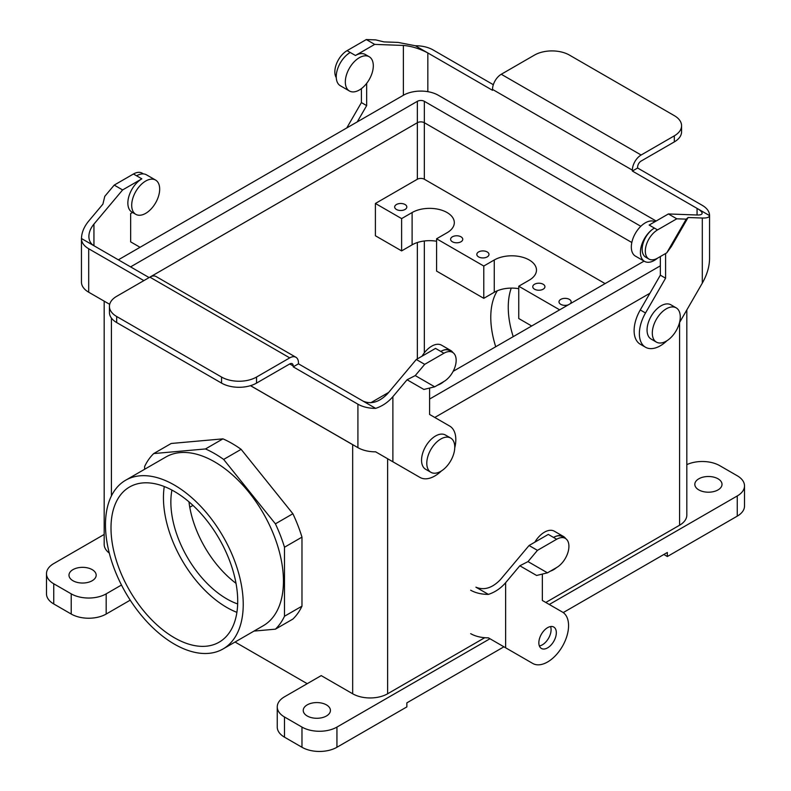 <?xml version="1.0" encoding="UTF-8"?>
<svg xmlns="http://www.w3.org/2000/svg" width="791" height="791" viewBox="0 0 791 791"><rect width="100%" height="100%" fill="white"/><g stroke="black" fill="none" stroke-linecap="round" stroke-linejoin="round"><path stroke-width="1.19" d="M93.941 224.09L93.941 245.734C90.639 243.727 88.948 240.642 88.879 236.469C88.948 232.247 90.639 228.115 93.941 224.09L122.615 189.939L114.22 185.094L104.778 196.336L102.899 204.147L88.701 221.065C84.044 226.74 81.631 232.554 81.463 238.526L149.113 277.582L417.351 122.714L149.104 277.582M81.463 238.526A24.719 14.278 0 0 0 81.453 238.664A24.719 14.278 0 0 0 88.701 248.76L143.863 280.607M293.234 365.956L293.234 366.846L298.474 363.82L298.474 362.931A12.359 7.139 120 0 0 295.913 357.265L156.064 276.524A12.359 7.139 120 0 0 149.885 277.137L116.672 296.318A24.719 14.278 0 0 0 109.425 306.404A24.719 14.278 0 0 0 116.672 316.499L116.672 322.56L221.559 383.111A24.719 14.278 0 0 0 256.521 383.111L289.733 363.939L293.234 365.956A4.944 2.857 120 0 0 292.205 363.692A4.944 2.857 120 0 0 289.733 363.939M295.913 357.265A12.359 7.139 120 0 0 289.733 357.878L256.521 377.06A24.719 14.278 180 0 1 221.559 377.06L221.559 383.111M441.427 470.932A29.663 17.125 -60 0 1 420.001 477.438L375.646 451.829A24.719 14.278 0 0 1 357.918 447.647L250.539 385.652M109.692 304.337L88.701 292.215A24.719 14.278 180 0 1 81.453 282.12A24.719 14.278 180 0 1 81.463 281.982M392.88 461.776L392.88 396.677C388.074 402.273 382.33 406.169 375.646 408.374A24.719 14.278 180 0 1 357.918 404.191L293.234 366.846M375.646 408.374L298.474 363.82M392.88 396.677L407.078 379.769L415.255 375.587L424.698 364.344L416.303 359.5L435.534 348.396L440.775 351.422A17.303 9.996 120 0 1 449.426 350.561L452.581 352.381A17.303 9.996 -60 0 1 455.23 366.243A17.303 9.996 -60 0 1 443.919 381.499L434.704 386.819L423.857 389.449L407.078 379.769M363.158 401.166C371.315 404.567 379.472 402.055 387.63 393.651L416.303 359.5M429.592 388.065L429.592 414.464L449.664 426.052A29.663 17.125 -60 0 1 454.746 447.864M420.001 477.438L414.751 474.412A29.663 17.125 -60 0 0 414.791 474.432M415.255 375.587L434.704 386.819M424.698 364.344L443.919 353.241A17.303 9.996 -60 0 1 452.581 352.381M437.67 385.108A19.775 11.42 120 0 0 443.889 381.519M452.986 352.638A19.775 11.42 120 0 0 450.662 350.443A19.775 11.42 120 0 0 440.775 351.422L443.919 353.241M450.662 350.443L441.576 345.192A19.775 11.42 120 0 0 422.058 356.177M132.552 212.453L130.653 213.55L130.653 241.868L140.047 247.296M135.795 214.331L131.949 212.107A19.775 11.42 -60 0 1 128.923 196.257A19.775 11.42 -60 0 1 141.846 178.835L136.596 175.8A19.775 11.42 120 0 1 146.483 174.821L155.58 180.071A19.775 11.42 120 0 0 140.333 185.371A19.775 11.42 120 0 0 131.701 205.274A19.775 11.42 120 0 0 135.795 214.331A19.775 11.42 120 0 0 136.438 214.658A19.775 11.42 120 0 0 155.886 202.367A19.775 11.42 120 0 0 155.58 180.071M122.615 189.939L141.846 178.835M116.672 316.499L221.559 377.06M114.22 185.094L133.452 173.99A17.303 9.996 -60 0 1 142.103 173.13L143.478 173.921M116.672 322.56A24.719 14.278 180 0 1 109.425 312.465L109.425 306.404M709.537 215.597A24.719 14.278 0 0 0 709.547 215.449L709.547 258.914A24.719 14.278 180 0 1 709.537 259.053C709.369 266.874 706.956 274.902 702.299 283.138L702.299 218.029C706.956 218.168 709.369 217.347 709.537 215.597L632.375 171.044L632.375 170.154A12.359 7.139 -60 0 1 641.115 155.016L674.327 135.834A24.719 14.278 0 0 0 681.575 125.739A24.719 14.278 0 0 0 674.327 115.654L569.441 55.093A24.719 14.278 180 0 0 534.479 55.093L501.267 74.265A12.359 7.139 -60 0 0 492.526 89.413L492.526 90.303L427.842 52.957L427.842 91.667M709.547 215.449A24.719 14.278 0 0 0 702.299 205.363L637.615 168.018L632.375 171.044M697.059 215.004C700.361 215.093 702.052 214.509 702.121 213.254C702.052 211.948 700.361 210.327 697.059 208.389L697.059 215.004L668.385 213.956L649.154 225.059L654.404 228.085A19.775 11.42 -60 0 0 641.481 245.517A19.775 11.42 -60 0 0 644.517 261.366L635.42 256.116A19.775 11.42 -60 0 1 635.302 233.493A19.775 11.42 -60 0 1 654.948 221.717M415.354 45.749L427.842 52.957C419.685 48.647 411.528 46.145 403.37 45.443L374.697 44.395L366.302 39.55L375.745 39.896L383.922 41.893L398.12 42.417L415.354 45.749A24.719 14.278 180 0 1 433.082 49.932L493.327 84.706M681.575 125.739L681.575 131.8A24.719 14.278 180 0 1 674.327 141.896L641.115 161.067A4.944 2.857 -60 0 0 637.615 167.128L637.615 168.018M679.509 322.609L702.299 283.138M361.408 88.622L361.408 102.593L346.774 127.944M366.302 39.55L347.081 50.654A17.303 9.996 120 0 0 336.264 77.637M374.697 44.395L355.466 55.499L350.225 52.473A19.775 11.42 -60 0 0 337.302 69.895A19.775 11.42 -60 0 0 340.338 85.744L349.424 90.995A19.775 11.42 -60 0 1 349.424 68.155A19.775 11.42 -60 0 1 369.199 56.734A19.775 11.42 -60 0 1 373.303 65.791A19.775 11.42 -60 0 1 368.566 80.633A19.775 11.42 -60 0 1 349.424 90.995M369.199 56.734L365.353 54.52A19.775 11.42 120 0 0 355.466 55.499M366.658 83.371L366.658 105.618L357.265 121.883M361.408 102.593L366.658 105.618M660.347 256.551L660.347 275.179L640.265 309.953A29.663 17.125 120 0 0 640.265 344.214L645.515 347.239A29.663 17.125 120 0 0 666.942 340.733M702.299 218.029L688.101 217.515L686.222 219.147L676.78 218.8L668.385 213.956M676.78 218.8L657.548 229.904A17.303 9.996 120 0 0 646.247 245.151A17.303 9.996 120 0 0 648.897 259.023A17.303 9.996 120 0 0 657.548 258.163L666.764 252.843L686.222 219.147M666.764 252.843L671.332 246.574L688.101 217.515M665.587 253.515L665.587 278.205L645.515 312.979A29.663 17.125 120 0 0 645.515 347.239M657.509 258.182A19.775 11.42 -60 0 1 644.517 261.366M648.897 259.023L645.753 257.204A17.303 9.996 -60 0 1 643.093 243.331A17.303 9.996 -60 0 1 654.404 228.085L657.548 229.904M665.587 278.205L660.347 275.179M513.211 336.659A79.11 45.68 60 0 1 511.253 288.102A79.11 45.68 60 0 0 513.211 336.659M490.776 317.31A79.11 45.68 60 0 1 497.312 290.791A79.11 45.68 60 0 0 490.776 317.31A79.11 45.68 60 0 0 495.73 346.745A79.11 45.68 60 0 1 490.776 317.31M424.342 179.241L605.105 283.603L424.342 179.241A4.944 2.857 180 0 0 417.351 179.241A4.944 2.857 180 0 1 424.342 179.241L424.342 122.714L631.821 242.501L424.352 122.714A4.954 2.857 0 0 0 417.351 122.714L417.351 179.241L375.399 203.465L375.399 235.758L401.62 250.895L412.111 244.844A24.719 14.278 180 0 1 436.583 241.245A24.719 14.278 180 0 0 412.111 244.844L412.111 212.542L401.62 218.603L375.399 203.465L417.351 179.241L417.351 122.714L150.003 277.068L417.351 122.714A4.944 2.857 0 0 1 424.342 122.714L631.821 242.501L424.352 122.714A4.954 2.857 0 0 0 417.351 122.714A4.944 2.857 0 0 1 424.342 122.714L424.342 179.241M237.666 603.948A79.11 45.68 60 0 1 171.924 490.084A79.11 45.68 60 0 0 237.666 603.948M236.904 612.353A89.591 51.731 60 0 1 164.261 486.534A89.591 51.731 60 0 0 236.904 612.353M188.96 501.83A79.11 45.68 -120 0 0 236.005 583.323A79.11 45.68 -120 0 1 188.96 501.83M174.356 491.429A89.591 51.731 60 0 1 232.89 570.38A89.591 51.731 60 0 1 219.156 642.173A89.591 51.731 60 0 1 129.556 590.452A89.591 51.731 60 0 1 129.556 486.999A89.591 51.731 60 0 1 174.356 491.429A89.591 51.731 60 0 1 232.89 570.38A89.591 51.731 60 0 1 219.156 642.173A89.591 51.731 60 0 1 129.556 590.452A89.591 51.731 60 0 1 129.556 486.999A89.591 51.731 60 0 1 174.356 491.429M243.233 604.354A97.412 56.24 60 0 1 223.062 648.946A97.412 56.24 60 0 1 125.65 592.706A97.412 56.24 60 0 1 125.65 480.226A97.412 56.24 60 0 1 174.356 485.051A97.412 56.24 60 0 1 243.233 604.354A97.412 56.24 60 0 1 223.062 648.946A97.412 56.24 60 0 1 125.65 592.706A97.412 56.24 60 0 1 125.65 480.226A97.412 56.24 60 0 1 174.356 485.051A97.412 56.24 60 0 1 243.233 604.354M214.569 461.835A97.412 56.24 60 0 1 278.205 547.679A97.412 56.24 60 0 1 263.265 625.73L223.062 648.946L263.265 625.73A97.412 56.24 60 0 0 278.205 547.679A97.412 56.24 60 0 0 214.569 461.835A97.412 56.24 60 0 0 165.863 457.01A97.412 56.24 60 0 1 214.569 461.835M275.406 629.171L292.888 619.076A107.546 62.093 60 0 0 301.974 606.163A107.546 62.093 60 0 1 292.888 619.076L275.406 629.171L253.99 631.089L275.406 629.171A107.546 62.093 60 0 0 284.493 616.248L301.974 606.163L301.974 537.138L301.974 606.163L284.493 616.248A107.546 62.093 60 0 1 275.406 629.171M284.493 547.234L301.974 537.138A107.546 62.093 60 0 0 292.888 513.735A107.546 62.093 60 0 1 301.974 537.138L284.493 547.234L284.493 616.248L284.493 547.234A107.546 62.093 60 0 0 275.406 523.83L292.888 513.735L241.126 449.337L292.888 513.735L275.406 523.83A107.546 62.093 60 0 1 284.493 547.234M223.645 459.433L241.126 449.337A107.546 62.093 60 0 0 222.963 438.857A107.546 62.093 60 0 1 241.126 449.337L223.645 459.433L275.406 523.83L223.645 459.433A107.546 62.093 60 0 0 205.482 448.952L222.963 438.857L171.202 443.474L222.963 438.857L205.482 448.952A107.546 62.093 60 0 1 223.645 459.433M153.721 453.569L171.202 443.474L153.721 453.569L205.482 448.952L153.721 453.569A107.546 62.093 60 0 0 144.634 466.492A107.546 62.093 60 0 1 153.721 453.569M144.634 469.271L144.634 466.492L144.634 469.271M417.351 101.317L130.574 266.883L417.351 101.317L417.351 122.714L417.351 101.317A4.954 2.857 0 0 1 424.352 101.317A4.954 2.857 0 0 0 417.351 101.317M640.809 226.295L424.352 101.317L424.352 122.714L424.352 101.317L640.809 226.295M453.144 371.335L644.072 261.109L453.144 371.335M429.592 399.06L660.347 265.825L429.592 399.06M656.144 221.025L438.323 95.266A24.719 14.268 0 0 0 403.37 95.266L118.343 259.824L403.37 95.266A24.719 14.268 0 0 1 438.323 95.266L656.144 221.025M250.48 385.672L352.677 444.68A24.719 14.268 0 0 0 354.022 445.402A24.719 14.268 0 0 1 352.677 444.68A24.719 14.278 0 0 0 354.061 445.422A24.719 14.278 0 0 1 352.667 444.68L250.47 385.672L352.667 444.68L352.667 693.776L321.205 675.613L284.493 696.802L321.205 675.613L352.667 693.776A24.719 14.278 180 0 0 387.63 693.776L484.745 637.704L387.63 693.776A24.719 14.278 180 0 1 352.667 693.776L352.667 444.68L250.48 385.672M434.783 417.46L649.915 293.253L434.783 417.46M277.255 727.087A24.719 14.278 0 0 0 284.493 737.172L284.493 716.992A24.719 14.278 180 0 1 277.255 706.897A24.719 14.278 180 0 1 284.493 696.802A24.719 14.278 180 0 0 277.255 706.897A24.719 14.278 180 0 0 284.493 716.992L301.974 727.087L284.493 716.992L284.493 737.172L301.974 747.268A24.719 14.278 0 0 0 336.936 747.268L406.861 706.897L406.861 702.863L406.861 706.897L336.936 747.268A24.719 14.278 0 0 1 301.974 747.268L284.493 737.172A24.719 14.278 0 0 1 277.255 727.087L277.255 706.897L277.255 727.087M307.215 704.88A13.595 7.851 180 0 1 322.036 703.179A13.595 7.851 180 0 1 330.43 710.427A13.595 7.851 180 0 1 322.036 717.684A13.595 7.851 180 0 1 307.215 715.984A13.595 7.851 180 0 1 303.24 710.427A13.595 7.851 180 0 1 307.215 704.88A13.595 7.851 180 0 1 322.036 703.179A13.595 7.851 180 0 1 330.43 710.427A13.595 7.851 180 0 1 322.036 717.684A13.595 7.851 180 0 1 307.215 715.984A13.595 7.851 180 0 1 303.24 710.427A13.595 7.851 180 0 1 307.215 704.88M425.647 469.281A19.775 11.42 -60 0 1 425.647 446.44A19.775 11.42 -60 0 1 445.422 435.02L450.662 438.046A19.775 11.42 -60 0 1 454.766 447.103A19.775 11.42 -60 0 1 446.134 467.006A19.775 11.42 -60 0 1 430.887 472.306A19.775 11.42 -60 0 1 430.887 449.466A19.775 11.42 -60 0 1 450.662 438.046A19.775 11.42 -60 0 1 454.766 447.103A19.775 11.42 -60 0 1 446.134 467.006A19.775 11.42 -60 0 1 430.887 472.306A19.775 11.42 -60 0 1 430.887 449.466A19.775 11.42 -60 0 1 450.662 438.046L445.422 435.02A19.775 11.42 -60 0 0 425.647 446.44A19.775 11.42 -60 0 0 425.647 469.281L430.887 472.306L425.647 469.281M106.182 614.043A24.719 14.278 180 0 1 71.22 614.043L71.22 593.853A24.719 14.278 0 0 0 106.182 593.853L121.478 585.024L106.182 593.853A24.719 14.278 0 0 1 71.22 593.853L53.739 583.768L71.22 593.853L71.22 614.043L53.739 603.948A24.719 14.278 180 0 1 46.491 593.853L46.491 573.673A24.719 14.278 0 0 0 53.739 583.768L53.739 603.948L71.22 614.043A24.719 14.278 180 0 0 106.182 614.043L130.218 600.161L106.182 614.043L106.182 593.853L106.182 614.043M189.771 507.239L192.964 505.4L189.771 507.239M370.752 402.757L388.678 392.405L370.752 402.757M336.936 727.087A24.719 14.278 180 0 1 301.974 727.087L301.974 747.268L301.974 727.087A24.719 14.278 180 0 0 336.936 727.087L489.955 638.742L336.936 727.087L336.936 747.268L336.936 727.087M72.96 580.732A13.595 7.851 0 0 0 92.191 580.732A13.595 7.851 0 0 0 96.176 575.186A13.595 7.851 0 0 0 82.58 567.335A13.595 7.851 0 0 0 68.985 575.186A13.595 7.851 0 0 0 72.96 580.732A13.595 7.851 0 0 0 92.191 580.732A13.595 7.851 0 0 0 96.176 575.186A13.595 7.851 0 0 0 82.58 567.335A13.595 7.851 0 0 0 68.985 575.186A13.595 7.851 0 0 0 72.96 580.732M104.185 544.406A24.719 14.278 0 0 0 109.287 553.087A24.719 14.278 0 0 1 104.185 544.406L104.185 301.153L104.185 544.406M560.77 299.384A6.081 3.51 180 0 1 567.394 298.622A6.081 3.51 180 0 1 571.151 301.865A6.081 3.51 180 0 1 570.192 303.754A6.081 3.51 180 0 0 571.151 301.865A6.081 3.51 180 0 0 567.394 298.622A6.081 3.51 180 0 0 560.77 299.384A6.081 3.51 180 0 0 558.99 301.865A6.081 3.51 180 0 1 560.77 299.384M568.343 304.822A6.081 3.51 180 0 1 562.154 304.94A6.081 3.51 180 0 1 558.99 301.865A6.081 3.51 180 0 0 562.154 304.94A6.081 3.51 180 0 0 568.343 304.822M405.041 209.477A6.081 3.51 0 0 0 406.821 206.995A6.081 3.51 0 0 0 400.74 203.485A6.081 3.51 0 0 0 394.669 206.995A6.081 3.51 0 0 0 398.417 210.238A6.081 3.51 0 0 0 405.041 209.477A6.081 3.51 0 0 0 406.821 206.995A6.081 3.51 0 0 0 400.74 203.485A6.081 3.51 0 0 0 394.669 206.995A6.081 3.51 0 0 0 398.417 210.238A6.081 3.51 0 0 0 405.041 209.477M487.207 256.907A6.081 3.51 0 0 0 488.986 254.425A6.081 3.51 0 0 0 482.905 250.915A6.081 3.51 0 0 0 476.825 254.425A6.081 3.51 0 0 0 480.582 257.668A6.081 3.51 0 0 0 487.207 256.907A6.081 3.51 0 0 0 488.986 254.425A6.081 3.51 0 0 0 482.905 250.915A6.081 3.51 0 0 0 476.825 254.425A6.081 3.51 0 0 0 480.582 257.668A6.081 3.51 0 0 0 487.207 256.907M460.985 241.769A6.081 3.51 0 0 0 462.765 239.287A6.081 3.51 0 0 0 456.684 235.777A6.081 3.51 0 0 0 450.603 239.287A6.081 3.51 0 0 0 454.36 242.53A6.081 3.51 0 0 0 460.985 241.769A6.081 3.51 0 0 0 462.765 239.287A6.081 3.51 0 0 0 456.684 235.777A6.081 3.51 0 0 0 450.603 239.287A6.081 3.51 0 0 0 454.36 242.53A6.081 3.51 0 0 0 460.985 241.769M447.073 232.732A24.719 14.278 0 0 0 454.311 222.637A24.719 14.278 0 0 0 439.054 209.447A24.719 14.278 0 0 0 412.111 212.542L401.62 218.603L375.399 203.465L375.399 235.758L401.62 250.895L401.62 218.603L401.62 250.895L412.111 244.844L412.111 212.542A24.719 14.278 0 0 1 439.054 209.447A24.719 14.278 0 0 1 454.311 222.637A24.719 14.278 0 0 1 447.073 232.732L436.583 238.783L447.073 232.732M483.785 266.033L436.583 238.783L436.583 271.086L436.583 238.783L483.785 266.033L494.266 259.982L483.785 266.033L483.785 298.336L494.266 292.275A24.719 14.278 180 0 1 518.748 288.685A24.719 14.278 180 0 0 494.266 292.275L494.266 259.982A24.719 14.278 0 0 1 521.21 256.887A24.719 14.278 0 0 1 536.476 270.077A24.719 14.278 0 0 0 521.21 256.887A24.719 14.278 0 0 0 494.266 259.982L494.266 292.275L483.785 298.336L436.583 271.086L483.785 298.336L483.785 266.033M529.238 280.162A24.719 14.278 0 0 0 536.476 270.077A24.719 14.278 0 0 1 529.238 280.162L518.748 286.223L559.652 309.845L518.748 286.223L518.748 318.516L531.681 325.991L518.748 318.516L518.748 286.223L529.238 280.162M534.548 284.246A6.081 3.51 180 0 1 541.173 283.485A6.081 3.51 180 0 1 544.93 286.728A6.081 3.51 180 0 1 538.849 290.238A6.081 3.51 180 0 1 532.768 286.728A6.081 3.51 180 0 1 534.548 284.246A6.081 3.51 180 0 1 541.173 283.485A6.081 3.51 180 0 1 544.93 286.728A6.081 3.51 180 0 1 538.849 290.238A6.081 3.51 180 0 1 532.768 286.728A6.081 3.51 180 0 1 534.548 284.246M307.215 683.681L235.056 642.025L307.215 683.681M719.78 465.681A24.719 14.278 0 0 0 686.815 464.643A24.719 14.278 0 0 1 719.78 465.681L737.261 475.767L719.78 465.681M53.739 563.578A24.719 14.278 0 0 0 46.491 573.673A24.719 14.278 0 0 0 53.739 583.768L53.739 603.948A24.719 14.278 180 0 1 46.491 593.853L46.491 573.673A24.719 14.278 0 0 1 53.739 563.578L104.185 534.449L53.739 563.578M718.04 478.802A13.595 7.851 0 0 0 698.809 478.802A13.595 7.851 0 0 0 694.824 484.349A13.595 7.851 0 0 0 708.42 492.2A13.595 7.851 0 0 0 722.015 484.349A13.595 7.851 0 0 0 718.04 478.802A13.595 7.851 0 0 0 698.809 478.802A13.595 7.851 0 0 0 694.824 484.349A13.595 7.851 0 0 0 708.42 492.2A13.595 7.851 0 0 0 722.015 484.349A13.595 7.851 0 0 0 718.04 478.802M679.578 525.224A24.719 14.278 0 0 0 686.815 515.129A24.719 14.278 0 0 1 679.578 525.224L545.79 602.465L679.578 525.224L679.578 322.501L679.578 525.224M667.337 552.474L667.337 556.518L663.847 554.491L667.337 556.518L737.261 516.137L667.337 556.518L667.337 552.474L563.222 612.59L667.337 552.474M647.058 330.025A19.775 11.42 120 0 0 651.161 339.082L656.401 342.108A19.775 11.42 120 0 0 676.176 330.687A19.775 11.42 120 0 0 676.176 307.847A19.775 11.42 120 0 0 660.94 313.147A19.775 11.42 120 0 0 652.308 333.051A19.775 11.42 120 0 0 656.401 342.108A19.775 11.42 120 0 0 676.176 330.687A19.775 11.42 120 0 0 676.176 307.847A19.775 11.42 120 0 0 660.94 313.147A19.775 11.42 120 0 0 652.308 333.051A19.775 11.42 120 0 0 656.401 342.108L651.161 339.082A19.775 11.42 120 0 1 647.058 330.025A19.775 11.42 120 0 1 655.69 310.121A19.775 11.42 120 0 1 670.936 304.822A19.775 11.42 120 0 0 655.69 310.121A19.775 11.42 120 0 0 647.058 330.025M549.29 604.482L737.261 495.957A24.719 14.278 0 0 0 744.509 485.862A24.719 14.278 0 0 0 737.261 475.767A24.719 14.278 0 0 1 744.509 485.862A24.719 14.278 0 0 1 737.261 495.957L737.261 516.137A24.719 14.278 180 0 0 744.509 506.052A24.719 14.278 180 0 1 737.261 516.137L737.261 495.957L549.29 604.482M503.936 646.811L406.861 702.863L503.936 646.811M542.349 574.078L542.349 600.478L562.421 612.066A29.663 17.125 -60 0 1 562.421 646.326A29.663 17.125 -60 0 1 532.758 663.451L505.637 647.799L505.637 582.69C500.832 588.286 495.087 592.182 488.403 594.387L475.915 587.179C484.072 590.58 492.229 588.079 500.387 579.665L529.06 545.513L548.292 534.409L553.532 537.435A17.303 9.996 120 0 1 562.183 536.575L565.338 538.394A17.303 9.996 -60 0 1 567.987 552.266A17.303 9.996 -60 0 1 556.676 567.513L547.461 572.832L536.605 575.472L519.825 565.783L528.012 561.6L537.455 550.358L529.06 545.513M488.403 594.387A24.719 14.278 180 0 1 470.675 590.205M505.637 582.69L519.825 565.783M470.675 633.66A24.719 14.278 0 0 0 488.403 637.843L505.637 647.799M547.59 647.859A12.359 7.139 -60 0 1 541.41 648.462A12.359 7.139 -60 0 1 538.849 642.806A12.359 7.139 -60 0 1 544.248 630.368A12.359 7.139 -60 0 1 553.769 627.055A12.359 7.139 -60 0 1 555.668 636.963A12.359 7.139 -60 0 1 547.59 647.859M532.758 663.451L527.508 660.426A29.663 17.125 -60 0 0 527.548 660.445M528.012 561.6L547.461 572.832M537.455 550.358L556.676 539.254A17.303 9.996 -60 0 1 565.338 538.394M539.373 645.94A12.359 7.139 120 0 0 548.529 638.297A12.359 7.139 120 0 0 550.566 626.551M550.427 571.122A19.775 11.42 120 0 0 556.637 567.533M565.733 538.651A19.775 11.42 120 0 0 563.419 536.456A19.775 11.42 120 0 0 553.532 537.435L556.676 539.254M563.419 536.456L554.333 531.206A19.775 11.42 120 0 0 534.815 542.191M256.521 377.06L256.521 383.111M88.701 292.215L88.701 248.76M357.918 447.647L357.918 404.191M149.885 277.137L289.733 357.878M133.452 173.99L136.596 175.8M632.375 170.154L492.526 89.413M674.327 135.834L674.327 141.896M641.115 155.016L501.267 74.265M403.37 45.443L403.37 95.266M347.081 50.654L350.225 52.473M645.515 312.979L640.265 309.953M424.342 240.988L424.342 352.816L424.342 240.988M387.63 458.75L387.63 693.776L387.63 458.75M111.422 318.081L111.422 495.927L111.422 318.081M417.351 242.53L417.351 358.887L417.351 242.53M81.453 282.12L81.453 238.664M165.863 457.01L125.65 480.226L165.863 457.01M686.815 309.953L686.815 515.129L686.815 309.953M670.936 304.822L676.176 307.847L670.936 304.822M744.509 506.052L744.509 485.862L744.509 506.052"/></g></svg>
